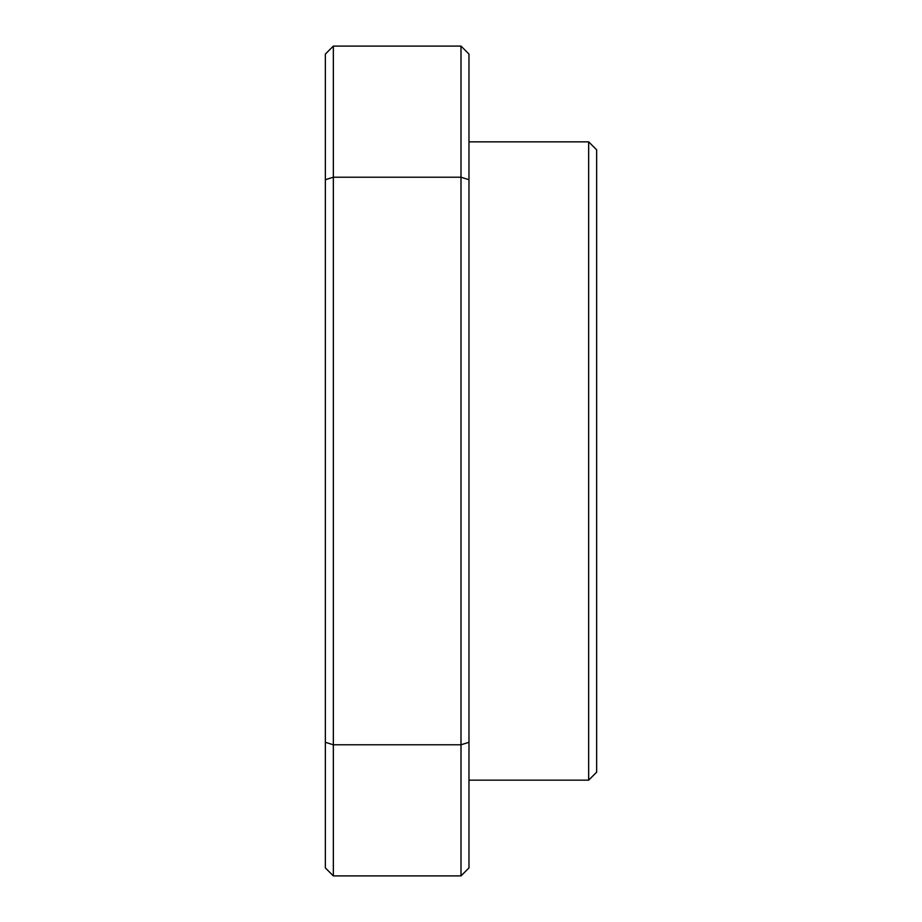 <?xml version="1.0" encoding="UTF-8"?>
<svg xmlns="http://www.w3.org/2000/svg" width="922" height="922" viewBox="0 0 922 922"><rect width="100%" height="100%" fill="white"/><g stroke="black" fill="none" stroke-linecap="round" stroke-linejoin="round"><path stroke-width="1.38" d="M588.662 780.15L596.638 772.175L596.638 149.825L588.662 141.85L588.662 780.15L468.975 780.15M468.975 742.302L461 744.78L461 875.9L468.975 867.925L468.975 54.075L461 46.1L461 177.22L333.338 177.22L333.338 46.1L461 46.1M468.975 179.698L461 177.22L461 744.78L333.338 744.78L333.338 177.22L325.362 179.698L325.362 867.925L333.338 875.9L333.338 744.78L325.362 742.302M461 875.9L333.338 875.9M325.362 179.698L325.362 54.075L333.338 46.1M588.662 141.85L468.975 141.85"/></g></svg>
